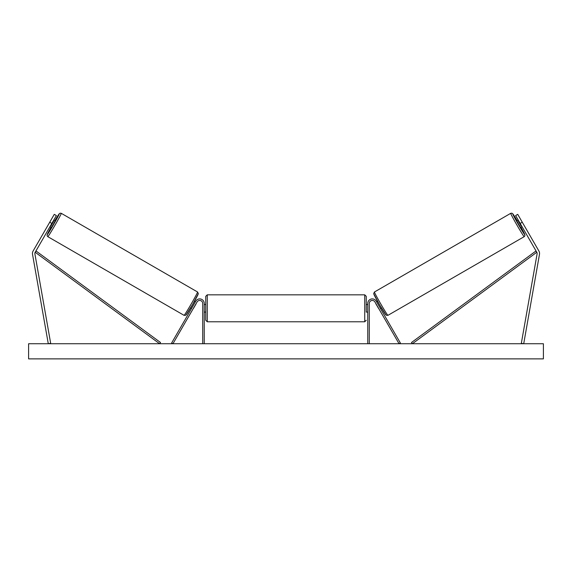 <?xml version="1.0" encoding="UTF-8"?>
<svg xmlns="http://www.w3.org/2000/svg" width="572" height="572" viewBox="0 0 572 572"><rect width="100%" height="100%" fill="white"/><g stroke="black" fill="none" stroke-linecap="round" stroke-linejoin="round"><path stroke-width="0.86" d="M32.44 253.468A4.848 4.848 0 0 0 32.518 254.311L48.284 343.736L50.672 343.314L34.899 253.889A2.424 2.424 0 0 1 35.192 252.259L159.624 343.736L160.517 342.514L36.086 251.037L35.192 252.259L51.83 223.43L49.735 222.222L33.09 251.044A4.848 4.848 0 0 0 32.44 253.468M49.735 222.222L54.276 214.35L56.378 215.565L51.83 223.43M538.91 251.044A4.848 4.848 0 0 1 539.482 254.311L523.716 343.736L521.328 343.314L537.101 253.889A2.424 2.424 0 0 0 536.808 252.259L412.376 343.736L411.482 342.514L535.914 251.037L536.808 252.259L520.17 223.43L522.265 222.222L538.91 251.044M522.265 222.222L517.724 214.35L515.622 215.565L520.17 223.43M367.76 343.736L367.76 303.46A4.54 4.54 0 0 1 376.24 301.187L400.364 342.978L399.056 343.736L374.925 301.945A3.032 3.032 0 0 0 369.276 303.46L369.276 343.736M204.24 343.736L204.24 303.46A4.54 4.54 0 0 0 195.76 301.187L171.636 342.978L172.944 343.736L197.075 301.945A3.032 3.032 0 0 1 202.724 303.46L202.724 343.736M207.264 321.779L205.748 320.263L205.748 296.339L207.264 294.83L207.264 321.779L364.736 321.779L364.736 294.83L366.252 296.339L366.252 312.09L367.76 312.09M367.76 304.518L366.252 304.518L366.252 296.339M204.24 310.932L204.24 305.677M367.76 310.932L367.76 305.677M366.252 308.301L366.252 312.09M47.812 236.665L47.09 235.735L47.197 234.57L50.987 227.313A11.962 0.429 -60 0 0 47.254 234.599A11.962 0.429 -60 0 0 53.611 224.46A11.962 0.429 -60 0 0 59.216 213.885A11.962 0.429 -60 0 0 54.776 220.756L59.159 213.849L60.117 213.177L61.283 213.327A13.478 0.486 120 0 1 54.969 225.239A13.478 0.486 120 0 1 47.812 236.665L184.091 315.351A13.478 0.486 -60 0 0 191.248 303.925A13.478 0.486 -60 0 0 197.569 292.006L198.32 293.608L192.514 304.654L185.836 315.215L184.091 315.351M61.283 213.327L197.569 292.006M49.943 226.705L51.344 227.52L53.353 224.31L55.126 220.964L53.725 220.148M53.589 221.407L50.958 225.961L53.589 221.407L53.146 221.157M50.522 225.704L50.958 225.961M190.605 307.922L191.556 308.472M193.443 308.222L192.864 309.23M192.135 307.464L194.759 302.917M196.074 303.675L196.654 302.674M194.387 301.365L195.338 301.916M193.529 308.272L196.16 303.725M543.4 343.736L28.6 343.736L28.6 358.873L543.4 358.873L543.4 343.736M524.188 236.665L524.91 235.735L524.803 234.57L521.013 227.313A11.962 0.429 -120 0 1 524.746 234.599A11.962 0.429 -120 0 1 518.389 224.46A11.962 0.429 -120 0 1 512.784 213.885A11.962 0.429 -120 0 1 517.224 220.756L512.841 213.849L511.883 213.177L510.717 213.327A13.478 0.486 60 0 0 517.031 225.239A13.478 0.486 60 0 0 524.188 236.665L387.909 315.351A13.478 0.486 -120 0 1 380.752 303.925A13.478 0.486 -120 0 1 374.431 292.006L373.68 293.608L379.486 304.654L386.164 315.215L387.909 315.351M510.717 213.327L374.431 292.006M522.057 226.705L520.656 227.52L518.647 224.31L516.873 220.964L518.275 220.148M381.395 307.922L380.444 308.472M377.613 301.365L376.662 301.916M375.346 302.674L375.926 303.675M379.865 307.464L377.241 302.917M379.136 309.23L378.557 308.222M378.471 308.272L375.84 303.725M521.478 225.704L521.042 225.961L518.411 221.407L521.042 225.961M518.411 221.407L518.854 221.157M198.119 294.079A11.962 0.429 120 0 1 192.514 304.654A11.962 0.429 120 0 1 186.157 314.793M373.881 294.079A11.962 0.429 60 0 0 379.486 304.654A11.962 0.429 60 0 0 385.843 314.793M207.264 294.83L364.736 294.83M204.24 304.518L205.748 304.518M204.24 312.09L205.748 312.09M364.736 321.779L366.252 320.263"/></g></svg>
